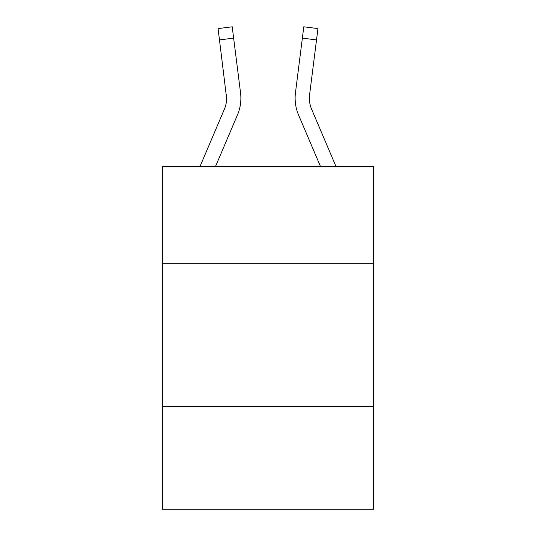 <?xml version="1.0" encoding="UTF-8"?>
<svg xmlns="http://www.w3.org/2000/svg" width="536" height="536" viewBox="0 0 536 536"><rect width="100%" height="100%" fill="white"/><g stroke="black" fill="none" stroke-linecap="round" stroke-linejoin="round"><path stroke-width="0.8" d="M373.612 263.719L373.612 166.669L162.388 166.669L162.388 263.719L373.612 263.719L373.612 509.2L162.388 509.2L162.388 263.719M373.612 406.442L162.388 406.442M237.461 114.932L215.432 166.669L237.461 114.932A42.82 42.82 0 0 0 240.543 92.795L233.636 38.13L219.479 39.919L218.045 28.589L232.209 26.8L233.636 38.13M240.832 100.239L240.885 98.142M240.329 91.08L240.543 92.795L240.329 91.08M298.539 114.932L320.568 166.669L298.539 114.932A42.82 42.82 0 0 1 295.457 92.795L303.791 26.8L317.955 28.589L303.791 26.8L317.955 28.589L303.791 26.8L317.955 28.589L303.791 26.8L317.955 28.589L303.791 26.8L317.955 28.589L303.791 26.8L317.955 28.589L303.791 26.8L317.955 28.589L303.791 26.8L317.955 28.589L303.791 26.8L317.955 28.589L303.791 26.8L317.955 28.589L303.791 26.8L317.955 28.589L303.791 26.8L317.955 28.589L303.791 26.8L317.955 28.589L303.791 26.8L317.955 28.589L303.791 26.8L317.955 28.589L316.521 39.919L302.364 38.13M309.426 99.555L309.614 94.584L309.426 99.555L309.614 94.584L309.426 99.555L309.614 94.584L309.426 99.555L309.614 94.584L309.426 99.555L309.614 94.584L309.426 99.555L309.614 94.584L309.426 99.555L309.614 94.584L309.426 99.555L309.614 94.584L309.426 99.555L309.614 94.584L309.426 99.555L309.614 94.584L309.426 99.555L309.614 94.584L309.426 99.555L309.614 94.584L309.426 99.555L309.614 94.584L316.521 39.919M336.079 166.669L311.671 109.344A28.542 28.542 0 0 1 309.393 98.209L309.393 98.209A28.542 28.542 0 0 0 311.671 109.344A28.542 28.542 0 0 1 309.393 98.209A28.542 28.542 0 0 0 311.671 109.344A28.542 28.542 0 0 1 309.393 98.209A28.542 28.542 0 0 0 311.671 109.344A28.542 28.542 0 0 1 309.393 98.209A28.542 28.542 0 0 0 311.671 109.344A28.542 28.542 0 0 1 309.393 98.209A28.542 28.542 0 0 0 311.671 109.344A28.542 28.542 0 0 1 309.393 98.209A28.542 28.542 0 0 0 311.671 109.344A28.542 28.542 0 0 1 309.393 98.209A28.542 28.542 0 0 0 311.671 109.344A28.542 28.542 0 0 1 309.393 98.209A28.542 28.542 0 0 0 311.671 109.344A28.542 28.542 0 0 1 309.393 98.209A28.542 28.542 0 0 0 311.671 109.344A28.542 28.542 0 0 1 309.393 98.209A28.542 28.542 0 0 0 311.671 109.344A28.542 28.542 0 0 1 309.393 98.209A28.542 28.542 0 0 0 311.671 109.344A28.542 28.542 0 0 1 309.393 98.209A28.542 28.542 0 0 0 311.671 109.344A28.542 28.542 0 0 1 309.614 94.584M199.921 166.669L224.329 109.344A28.542 28.542 0 0 0 226.607 98.215L219.479 39.919M224.329 109.344A28.542 28.542 0 0 0 226.607 98.215A28.542 28.542 0 0 1 224.329 109.344A28.542 28.542 0 0 0 226.607 98.215A28.542 28.542 0 0 1 224.329 109.344A28.542 28.542 0 0 0 226.607 98.215A28.542 28.542 0 0 1 224.329 109.344A28.542 28.542 0 0 0 226.607 98.215A28.542 28.542 0 0 1 224.329 109.344A28.542 28.542 0 0 0 226.386 94.584L226.607 98.209M303.791 26.8L317.955 28.589M295.115 98.142L295.169 100.252L295.115 98.142"/></g></svg>
